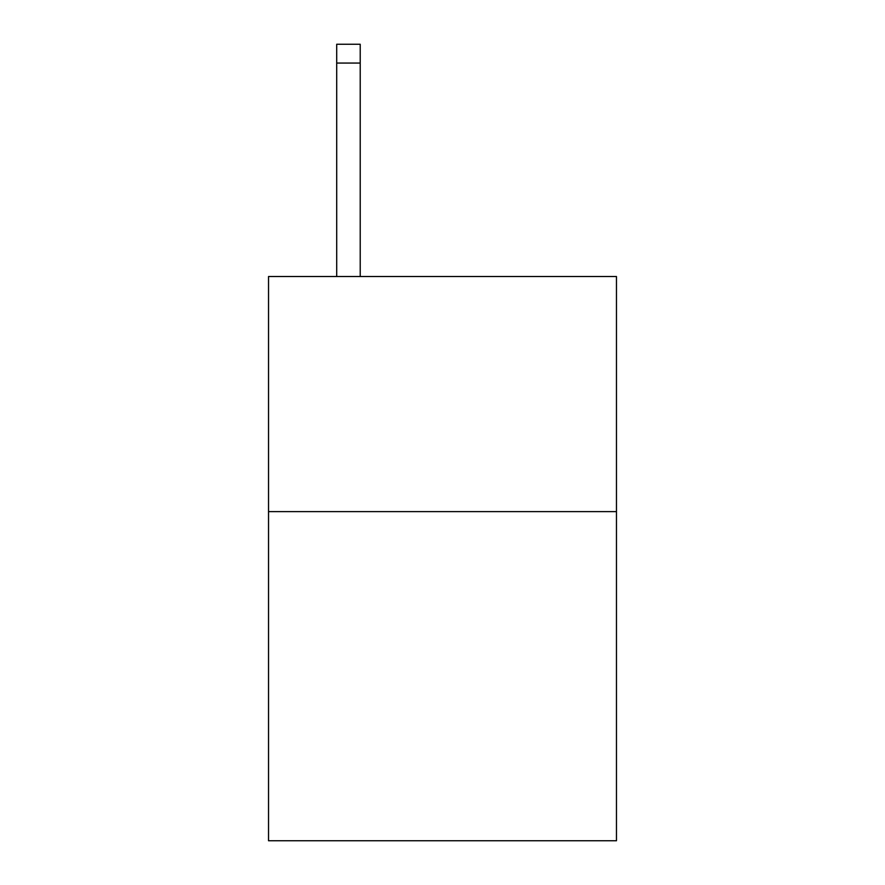 <?xml version="1.0" encoding="UTF-8"?>
<svg xmlns="http://www.w3.org/2000/svg" width="885" height="885" viewBox="0 0 885 885"><rect width="100%" height="100%" fill="white"/><g stroke="black" fill="none" stroke-linecap="round" stroke-linejoin="round"><path stroke-width="1.33" d="M616.469 511.618L616.469 840.75L268.531 840.75L268.531 276.518L616.469 276.518L616.469 511.618L268.531 511.618M360.217 276.518L360.217 63.056L336.709 63.056L336.709 44.25L360.217 44.25L360.217 63.056M336.709 276.518L336.709 63.056"/></g></svg>
